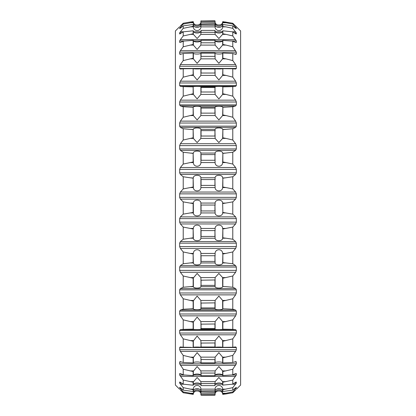 <?xml version="1.0" encoding="UTF-8"?>
<svg xmlns="http://www.w3.org/2000/svg" width="416" height="416" viewBox="0 0 416 416"><rect width="100%" height="100%" fill="white"/><g stroke="black" fill="none" stroke-linecap="round" stroke-linejoin="round"><path stroke-width="0.62" d="M236.345 389.303L240.604 385.05L240.604 30.95L232.778 23.244L232.778 24.076L236.34 28.148L236.34 28.626L235.612 28.174L232.778 25.849L232.778 28.34L236.34 32.942L236.34 33.894L235.612 33.701L232.778 31.845L232.778 35.948L236.34 41.007L236.34 42.406L235.612 42.474L232.778 41.127L232.778 46.764L236.34 52.177L236.34 54.007L235.612 54.33L232.778 53.513L232.778 60.58L235.612 64.584L236.34 66.248L236.34 68.474L235.612 69.051L232.778 68.78L232.778 77.142L235.612 81.188L236.34 82.966L236.34 85.535L235.612 86.356L232.778 86.642L232.778 96.148L235.612 100.152L236.34 102.008L236.34 104.884L235.612 105.934L232.778 106.761L232.778 117.229L235.612 121.124L236.34 123.027L236.34 126.152L235.612 127.41L232.778 128.768L232.778 140.005L235.612 143.718L236.34 145.626L236.34 148.944L235.612 150.384L232.778 152.251L232.778 164.05L235.612 167.508L236.34 169.39L236.34 172.838L235.612 174.434L232.778 176.769L232.778 188.911L235.612 192.052L236.34 193.872L236.34 197.382L235.612 199.108L232.778 201.874L232.778 214.126L235.612 216.892L236.34 218.618L236.34 222.128L235.612 223.948L232.778 227.089L232.778 239.231L235.612 241.566L236.34 243.162L236.34 246.61L235.612 248.492L232.778 251.95L232.778 263.749L235.612 265.616L236.34 267.056L236.34 270.374L235.612 272.282L232.778 275.995L232.778 287.232L235.612 288.59L236.34 289.848L236.34 292.973L235.612 294.876L232.778 298.771L232.778 309.239L235.612 310.066L236.34 311.116L236.34 313.992L235.612 315.848L232.778 319.852L232.778 329.358L235.612 329.644L236.34 330.465L236.34 333.034L235.612 334.812L232.778 338.858L232.778 347.22L235.706 346.944M235.612 54.33L235.94 54.387M235.612 42.474L236.34 42.406L235.472 42.406M236.231 33.992L235.94 33.894M235.612 25.995L236.34 26.697M235.612 390.005L232.778 392.756L232.778 391.924L236.34 387.852L236.309 387.353M236.231 387.374L232.778 390.151L232.778 387.66L236.34 383.058L236.231 382.008M235.94 382.106L232.778 384.155L232.778 380.052L236.34 374.993L236.34 373.594L235.612 373.526L232.778 374.873L232.778 369.236L236.34 363.823L236.34 361.993L235.612 361.67L232.778 362.487L232.778 355.42L235.612 351.416L236.34 349.752L236.34 347.526L235.732 346.944M235.472 373.594L236.34 373.594L235.612 373.526M235.94 361.613L235.612 361.67M222.862 212.446L222.659 203.351L222.862 212.446L232.778 214.126M183.222 227.089L193.138 228.987L193.138 237.796L183.222 239.231L183.222 227.089L180.388 223.948L179.66 222.128L179.66 218.618L180.388 216.892L183.222 214.126L193.138 212.446L193.138 203.554L190.013 203.06L193.372 203.06L193.138 203.554M200.933 212.545C201.256 216.882 193.206 217.048 193.341 212.68M222.659 212.68C222.794 217.048 214.744 216.882 215.067 212.545M200.933 228.888C201.256 223.959 193.206 223.772 193.341 228.738M222.659 228.738C222.794 223.772 214.744 223.959 215.067 228.888M222.862 237.796L222.628 238.228L225.987 238.228L222.862 237.796L222.862 228.987L232.778 227.089M225.987 238.228L232.778 239.231M200.933 237.895C201.256 241.556 193.206 241.696 193.341 238.004M222.659 238.004C222.794 241.696 214.744 241.556 215.067 237.895M183.222 239.231L180.388 241.566L235.612 241.566M183.222 251.95L193.138 254.03L193.138 262.595L183.222 263.749L183.222 251.95L180.388 248.492L179.66 246.61L179.66 243.162L180.388 241.566M200.933 253.932C201.256 248.503 193.206 248.3 193.341 253.765M222.659 253.765C222.794 248.3 214.744 248.503 215.067 253.932M222.862 262.595L222.628 262.948L225.987 262.948L222.862 262.595L222.862 254.03L232.778 251.95M225.987 262.948L232.778 263.749M200.933 262.683C201.256 265.611 193.206 265.72 193.341 262.772M222.659 262.772C222.794 265.72 214.744 265.611 215.067 262.683M183.222 263.749L180.388 265.616L235.612 265.616M183.222 275.995L193.138 278.216L193.138 286.374L183.222 287.232L183.222 275.995L180.388 272.282L179.66 270.374L179.66 267.056L180.388 265.616M200.902 284.981L200.892 286.65L215.108 286.65L215.082 284.762L214.942 285.381L201.058 285.381L200.892 277.586L197.132 273.416L193.138 278.216M222.659 286.494L225.987 286.65L222.659 286.494L222.628 277.586L218.868 273.416L215.108 277.586L215.082 280.452L214.942 279.968L200.902 280.212M222.862 286.374L222.862 278.216L232.778 275.995M225.987 286.65L232.778 287.232M200.933 286.452C201.256 288.59 193.206 288.668 193.341 286.52M222.659 286.52C222.794 288.668 214.744 288.59 215.067 286.452M183.222 287.232L180.388 288.59L235.612 288.59M183.222 298.771L193.138 301.096L193.138 308.693L183.222 309.239L183.222 298.771L180.388 294.876L179.66 292.973L179.66 289.848L180.388 288.59M200.902 307.512L200.892 308.885L215.108 308.885L215.082 307.31L214.942 307.908L201.058 307.908L200.892 300.44L197.132 296.067L193.138 301.096M222.659 308.781L225.987 308.885L222.659 308.781L222.628 300.44L218.868 296.067L215.108 300.44L215.082 303.29L214.942 302.869L200.902 303.066M222.862 308.693L222.862 301.096L232.778 298.771M225.987 308.885L232.778 309.239M200.933 308.766C201.256 310.066 193.206 310.112 193.341 308.802M222.659 308.802C222.794 310.112 214.744 310.066 215.067 308.766M183.222 309.239L180.388 310.066L235.612 310.066M183.222 319.852L193.138 322.239L193.138 329.134L183.222 329.358L183.222 319.852L180.388 315.848L179.66 313.992L179.66 311.116L180.388 310.066M200.902 328.182L200.892 329.238L215.108 329.238L215.082 328.006L214.942 328.578L201.058 328.578L200.892 321.573L197.132 317.075L193.138 322.239M222.659 329.191L225.987 329.238L222.659 329.191L222.628 321.573L218.868 317.075L215.108 321.573L215.082 324.355L214.942 324.002L200.902 324.147M222.862 329.134L222.862 322.239L232.778 319.852M225.987 329.238L232.778 329.358M200.933 329.196C201.256 329.638 193.206 329.659 193.341 329.212M222.659 329.212C222.794 329.659 214.744 329.638 215.067 329.196M183.222 329.358L180.388 329.644L235.612 329.644M191.24 347.344L183.222 347.22L183.222 338.858L180.388 334.812L179.66 333.034L179.66 330.465L180.388 329.644M183.222 338.858L193.138 341.255L193.138 347.324M215.062 347.277L215.082 346.466L214.942 346.996L201.058 346.996L200.892 340.59L197.132 336.05L193.138 341.255M232.778 347.22L222.659 347.339L222.628 340.59L218.868 336.05L215.108 340.59L215.082 343.257L214.942 342.971L200.902 343.065M222.862 347.324L222.862 341.255L232.778 338.858M200.933 347.376C201.256 346.949 193.206 346.934 193.341 347.36M222.659 347.36C222.794 346.934 214.744 346.949 215.067 347.376M183.222 347.22L180.294 346.944M183.222 355.42L193.138 357.786L193.138 362.913L183.222 362.487L183.222 355.42L180.388 351.416L179.66 349.752L179.66 347.526L180.268 346.944M215.108 362.835L215.082 362.346L214.942 362.83L201.058 362.83L200.892 357.136L197.132 352.638L193.138 357.786M232.778 362.487L222.659 362.898L222.628 357.136L218.868 352.638L215.108 357.136L215.082 359.632L200.902 359.471M222.862 362.913L222.862 357.786L232.778 355.42M200.933 362.955C201.256 361.67 193.206 361.624 193.341 362.913L193.341 357.536M222.628 362.835L222.659 362.898C222.794 361.624 214.744 361.67 215.067 362.955M183.222 362.487L180.388 361.67L179.66 361.993L179.66 363.823L236.34 363.823M180.06 361.613L180.388 361.67M183.222 369.236L193.138 371.53L193.138 375.622L183.222 374.873L183.222 369.236L179.66 363.823M232.778 374.873L222.659 375.57L222.628 370.906L218.868 366.538L215.108 370.906L214.942 375.778L201.058 375.778L200.892 370.906L197.132 366.538L193.138 371.53M222.862 375.622L222.862 371.53L232.778 369.236M200.933 375.643C201.256 373.532 193.206 373.448 193.341 375.58L193.341 371.29M222.628 375.45L222.659 375.57C222.794 373.448 214.744 373.532 215.067 375.643M183.222 374.873L180.388 373.526L179.66 373.594L180.388 373.526M180.528 373.594L179.66 373.594L179.66 374.993L184.475 374.993M183.222 380.052L193.138 382.226L193.138 385.206L183.222 384.155L183.222 380.052L179.66 374.993M232.778 384.155L222.659 385.117L222.628 381.638L218.868 377.478L215.108 381.638L214.942 385.601L201.058 385.601L200.892 381.638L197.132 377.478L193.138 382.226M222.862 385.206L222.862 382.226L232.778 380.052M200.933 385.216C201.256 382.304 193.206 382.195 193.341 385.128M222.659 385.128C222.794 382.195 214.744 382.304 215.067 385.216M183.222 384.155L179.769 382.008M180.06 382.106L179.66 382.106L179.66 383.058L181.537 383.058M183.222 387.66L193.138 389.678L193.138 391.487L183.222 390.151L183.222 387.66L179.66 383.058M200.933 389.636C201.256 384.218 193.206 384.015 193.341 389.47L193.138 389.678M232.778 390.151L222.862 391.487L222.659 389.475C222.794 384.015 214.744 384.223 215.067 389.636M222.862 391.487L222.862 389.678L232.778 387.66M200.933 391.482C201.256 387.832 193.206 387.696 193.341 391.373L193.372 389.142L190.013 389.142M222.628 391.149L222.659 391.368C222.794 387.696 214.744 387.832 215.067 391.482M183.222 390.151L179.691 387.353M179.769 387.374L179.66 387.852L180.424 387.852M183.222 391.924L193.138 393.744L193.138 394.352L183.222 392.756L183.222 391.924L179.66 387.852M200.933 393.713C201.256 388.799 193.206 388.612 193.341 393.562L193.138 393.744M222.862 393.744L225.987 393.266L222.628 393.266L222.862 394.352L225.987 393.942L222.862 394.352L222.659 393.567C222.794 388.612 214.744 388.799 215.067 393.713M225.987 393.266L232.778 391.924M225.987 393.942L232.778 392.756M200.933 394.332C201.256 390.01 193.206 389.849 193.341 394.202L193.372 393.266L190.013 393.266M222.659 394.202C222.794 389.849 214.744 390.01 215.067 394.332C214.744 390.01 222.794 389.849 222.659 394.202L222.628 393.942M183.222 392.756L180.388 390.005M179.66 389.303L175.396 385.05L175.396 30.95L179.66 26.697M222.862 22.256L222.628 22.734L225.987 22.734L222.862 22.256L222.862 21.648L232.778 23.244M215.067 22.287C214.744 27.201 222.794 27.388 222.659 22.438L222.659 21.798C222.794 26.151 214.744 25.99 215.067 21.668C214.744 25.99 222.794 26.151 222.659 21.798L225.987 22.058M193.138 22.256L183.222 24.076L183.222 23.244L190.013 22.058L193.138 21.648L193.341 22.433L193.138 21.648M200.933 21.668C201.256 25.99 193.206 26.151 193.341 21.798L193.372 22.058M183.222 23.244L180.388 25.995M225.987 22.734L232.778 24.076M200.933 22.287C201.256 27.201 193.206 27.388 193.341 22.438L193.372 22.734L190.013 22.734M183.222 24.076L180.388 27.212L181.558 27.212M183.222 25.849L193.138 24.513L193.138 26.322L183.222 28.34L183.222 25.849L179.66 28.626L180.388 27.212M200.933 24.518C201.256 28.168 193.206 28.304 193.341 24.627L193.138 24.513M215.067 26.364C214.744 31.777 222.794 31.985 222.659 26.53L222.628 26.858L225.987 26.858L222.659 26.525L222.659 24.632C222.794 28.304 214.744 28.168 215.067 24.518M222.862 26.322L222.862 24.513L232.778 25.849M225.987 26.858L232.778 28.34M200.933 26.364C201.256 31.782 193.206 31.985 193.341 26.53L193.372 24.851M183.222 28.34L180.388 31.793L183.622 31.793M183.222 31.845L193.138 30.794L193.138 33.774L183.222 35.948L183.222 31.845L179.66 33.894L179.66 32.942L180.388 31.793M179.769 33.992L180.06 33.894M200.933 30.784C201.256 33.696 193.206 33.805 193.341 30.872M222.659 30.872C222.794 33.805 214.744 33.696 215.067 30.784M222.862 33.774L222.628 34.362L225.987 34.362L222.862 33.774L222.862 30.794L232.778 31.845M225.987 34.362L232.778 35.948M222.628 34.362L218.868 38.522L215.108 34.362L215.082 32.334L200.918 32.334L200.892 34.362L197.132 38.522L193.372 34.362L193.138 30.794M183.222 35.948L180.388 39.655L235.612 39.655M183.222 41.127L193.138 40.378L193.138 44.47L183.222 46.764L183.222 41.127L180.388 42.474L179.66 42.406L179.66 41.007L180.388 39.655M180.388 42.474L179.66 42.406L180.528 42.406M200.933 40.357C201.256 42.468 193.206 42.552 193.341 40.42L193.138 40.378M222.659 44.71L222.628 45.094L225.987 45.094L222.862 44.47L222.659 44.71L222.659 40.43C222.794 42.552 214.744 42.468 215.067 40.357M222.862 44.47L222.862 40.378L232.778 41.127M225.987 45.094L232.778 46.764M222.628 45.094L218.868 49.462L215.108 45.094L215.082 42.812L200.918 42.812L200.892 45.094L197.132 49.462L193.372 45.094L193.372 40.55M183.222 46.764L180.388 50.653L235.612 50.653M183.222 53.513L193.138 53.087L193.138 58.214L183.222 60.58L183.222 53.513L180.388 54.33L179.66 54.007L179.66 52.177L180.388 50.653M180.388 54.33L180.06 54.387M200.933 53.045C201.256 54.33 193.206 54.376 193.341 53.087L193.138 53.087M222.659 58.464L222.628 58.864L225.987 58.864L222.862 58.214L222.659 58.464L222.659 53.102C222.794 54.376 214.744 54.33 215.067 53.045M222.862 58.214L222.862 53.087L232.778 53.513M225.987 58.864L232.778 60.58M222.628 58.864L218.868 63.362L215.108 58.864L215.082 56.368L200.918 56.368L200.892 58.864L197.132 63.362L193.372 58.864L193.372 53.165M183.222 60.58L180.388 64.584L235.612 64.584M183.222 68.78L193.138 68.676L193.138 74.745L183.222 77.142L183.222 68.78L180.388 69.051L179.66 68.474L179.66 66.248L180.388 64.584M200.933 68.624C201.256 69.051 193.206 69.066 193.341 68.64M222.659 68.64C222.794 69.066 214.744 69.051 215.067 68.624M222.862 74.745L222.628 75.41L225.987 75.41L222.862 74.745L222.862 68.676L232.778 68.78M225.987 75.41L232.778 77.142M222.628 75.41L218.868 79.95L215.108 75.41L215.082 72.743L214.942 73.029L201.058 73.029L200.918 72.743L200.892 75.41L197.132 79.95L193.372 75.41L193.138 68.676M183.222 77.142L180.388 81.188L235.612 81.188M183.222 86.642L193.138 86.866L193.138 93.761L183.222 96.148L183.222 86.642L180.388 86.356L179.66 85.535L179.66 82.966L180.388 81.188M200.933 86.804C201.256 86.362 193.206 86.341 193.341 86.788M222.659 86.788C222.794 86.341 214.744 86.362 215.067 86.804M222.862 93.761L222.628 94.427L225.987 94.427L222.862 93.761L222.862 86.866L232.778 86.642M225.987 94.427L232.778 96.148M222.628 94.427L218.868 98.925L215.108 94.427L215.082 91.645L214.942 91.998L201.058 91.998L200.918 91.645L200.892 94.427L197.132 98.925L193.372 94.427L193.138 86.866M183.222 96.148L180.388 100.152L235.612 100.152M183.222 106.761L193.138 107.307L193.138 114.904L183.222 117.229L183.222 106.761L180.388 105.934L179.66 104.884L179.66 102.008L180.388 100.152M200.933 107.234C201.256 105.934 193.206 105.888 193.341 107.198M222.659 107.198C222.794 105.888 214.744 105.934 215.067 107.234M222.862 114.904L222.628 115.56L225.987 115.56L222.862 114.904L222.862 107.307L232.778 106.761M225.987 115.56L232.778 117.229M222.628 115.56L218.868 119.933L215.108 115.56L215.082 112.71L214.942 113.131L201.058 113.131L200.918 112.71L200.892 115.56L197.132 119.933L193.372 115.56L193.138 107.307M183.222 117.229L180.388 121.124L235.612 121.124M183.222 128.768L193.138 129.626L193.138 137.784L183.222 140.005L183.222 128.768L180.388 127.41L179.66 126.152L179.66 123.027L180.388 121.124M200.933 129.548C201.256 127.41 193.206 127.332 193.341 129.48M222.659 129.48C222.794 127.332 214.744 127.41 215.067 129.548M222.862 137.784L222.628 138.414L225.987 138.414L222.862 137.784L222.862 129.626L232.778 128.768M225.987 138.414L232.778 140.005M222.628 138.414L218.868 142.584L215.108 138.414L215.082 135.548L214.942 136.032L201.058 136.032L200.918 135.548L200.892 138.414L197.132 142.584L193.372 138.414L193.138 129.626M183.222 140.005L180.388 143.718L235.612 143.718M183.222 152.251L193.138 153.405L193.138 161.97L183.222 164.05L183.222 152.251L180.388 150.384L179.66 148.944L179.66 145.626L180.388 143.718M200.933 153.317C201.256 150.389 193.206 150.28 193.341 153.228M222.659 153.228C222.794 150.28 214.744 150.389 215.067 153.317M222.862 161.97L222.628 162.568L225.987 162.568L222.862 161.97L222.862 153.405L232.778 152.251M225.987 162.568L232.778 164.05M200.933 162.068C201.256 167.497 193.206 167.7 193.341 162.235M222.659 162.235C222.794 167.7 214.744 167.497 215.067 162.068M183.222 164.05L180.388 167.508L235.612 167.508M183.222 176.769L193.138 178.204L193.138 187.013L183.222 188.911L183.222 176.769L180.388 174.434L179.66 172.838L179.66 169.39L180.388 167.508M200.933 178.105C201.256 174.444 193.206 174.304 193.341 177.996M222.659 177.996C222.794 174.304 214.744 174.444 215.067 178.105M222.862 187.013L222.628 187.564L225.987 187.564L222.862 187.013L222.862 178.204L232.778 176.769M225.987 187.564L232.778 188.911M200.933 187.112C201.256 192.041 193.206 192.228 193.341 187.262M222.659 187.262C222.794 192.228 214.744 192.041 215.067 187.112M183.222 188.911L180.388 192.052L235.612 192.052M183.222 214.126L183.222 201.874L180.388 199.108L179.66 197.382L179.66 193.872L180.388 192.052M183.222 201.874L190.013 203.06M200.933 203.455C201.256 199.118 193.206 198.952 193.341 203.32M222.659 203.32C222.794 198.952 214.744 199.118 215.067 203.455M222.862 203.554L232.778 201.874M222.659 212.649L222.628 212.94L225.987 212.94M215.098 210.6L214.942 210.948L201.058 210.948L200.918 210.35L200.892 212.94L215.108 212.94L214.942 205.052L201.058 205.052L200.918 205.65L200.892 203.06L215.108 203.06L215.098 205.4M190.013 212.94L193.372 212.94L193.341 203.351M200.902 210.6L200.902 205.4M222.659 237.973L222.862 228.987M222.659 228.764L222.628 228.436L225.987 228.436M215.098 236.075L214.942 236.444L201.058 236.444L200.918 235.83L200.892 238.228L215.108 238.228L214.942 230.599L201.058 230.599L200.918 231.171L200.892 228.436L215.108 228.436L215.098 230.916M190.013 238.228L193.372 238.228L193.138 228.987M190.013 228.436L193.372 228.436L193.341 228.764M200.902 236.075L200.902 230.916M222.659 262.746L222.862 254.03M222.659 253.791L222.628 253.432L225.987 253.432M215.098 261.024L214.942 261.409L201.058 261.409L200.918 260.79L200.892 262.948L215.108 262.948L214.942 255.731L201.058 255.731L200.918 256.256L200.892 253.432L215.108 253.432L215.098 256.012M190.013 262.948L193.372 262.948L193.138 254.03M190.013 253.432L193.372 253.432L193.341 253.791M200.902 261.024L200.902 256.012M215.108 286.65L215.062 286.208M215.098 284.981L215.098 280.212M200.938 286.208L200.892 286.65M190.013 286.65L193.372 286.65L193.341 277.966M222.659 300.836L222.862 301.096M215.108 308.885L215.062 308.563M215.098 307.512L215.098 303.066M200.938 308.563L200.892 308.885M190.013 308.885L193.372 308.885L193.341 300.836M222.659 321.979L222.862 322.239M215.098 328.182L215.098 324.147M190.013 329.238L193.372 329.238L193.341 321.979M222.659 340.995L222.862 341.255M222.659 347.339L224.76 347.344M215.098 346.616L215.098 343.065M200.902 346.616L200.938 347.277M193.341 347.339L193.341 340.995M215.098 362.471L215.098 359.471M200.902 362.471L200.892 362.835M215.098 373.053L200.902 373.053M215.098 383.557L200.902 383.557M200.902 385.299L200.892 384.951L200.902 385.299M193.372 384.951L193.341 382.002M225.987 389.142L222.628 389.142L222.862 389.678M215.062 391.862L215.098 390.796L200.918 390.868L200.892 389.142L215.108 389.142L215.098 390.796M215.098 391.851L214.942 392.116L200.938 391.862M193.372 391.149L193.138 391.487M200.902 391.851L200.902 390.796M215.108 393.942L215.067 394.259M215.082 394.67L214.942 395.2L215.098 394.628L200.918 394.67L200.892 393.266L215.108 393.266L215.098 394.628M200.933 394.259L200.892 393.942M193.372 393.942L193.138 394.352M214.942 395.2L201.058 395.2L200.902 394.628M222.659 21.798L222.628 22.058M215.108 22.734L214.942 20.8L200.902 21.018L200.892 22.734L215.108 22.734M215.108 22.058L215.067 21.741M200.933 21.741L200.892 22.058M200.902 21.372L215.098 21.372M222.628 24.851L222.862 24.513M215.098 25.204L200.918 25.132L200.892 26.858L215.108 26.858L214.942 23.884L200.938 24.138M190.013 26.858L193.372 26.858L193.138 26.322M200.902 25.204L200.902 24.149M222.659 33.998L222.862 30.794M215.098 32.443L214.942 30.399L201.058 30.399L200.902 32.443M215.108 31.049L215.098 30.701L215.108 31.049M215.098 42.947L214.942 40.222L201.058 40.222L200.902 42.947M215.098 56.529L214.942 53.17L201.058 53.17L200.918 53.654L200.892 53.165M215.108 53.165L215.098 53.529M200.902 56.529L200.902 53.529M222.659 75.005L222.862 68.676M222.659 68.661L224.76 68.656M215.098 72.935L214.942 69.004L201.058 69.004L200.918 69.534L200.938 68.723M215.098 69.384L215.062 68.723M193.341 68.661L191.24 68.656M200.902 72.935L200.902 69.384M193.138 74.745L193.341 75.005M222.659 94.021L222.862 86.866M222.659 86.809L225.987 86.762M215.098 91.853L214.942 87.422L201.058 87.422L200.918 87.994L200.892 86.762L215.062 86.949M215.108 86.762L215.098 87.818M190.013 86.762L193.341 86.809M200.902 91.853L200.902 87.818M193.138 93.761L193.341 94.021M222.659 115.164L222.862 107.307M222.659 107.219L225.987 107.115M215.098 112.934L214.942 108.092L201.058 108.092L200.918 108.69L200.892 107.115L215.108 107.115L215.062 107.437M215.108 107.115L215.098 108.488M200.938 107.437L200.892 107.115M190.013 107.115L193.341 107.219M200.902 112.934L200.902 108.488M193.138 114.904L193.341 115.164M222.659 138.034L222.862 129.626M222.659 129.506L225.987 129.35M215.098 135.788L214.942 130.619L201.058 130.619L200.918 131.238L200.892 129.35L215.108 129.35L215.062 129.792M215.108 129.35L215.098 131.019M200.938 129.792L200.892 129.35M190.013 129.35L193.341 129.506M200.902 135.788L200.902 131.019M222.659 162.209L222.862 153.405M222.659 153.254L225.987 153.052M215.098 159.988L214.942 160.269L201.058 160.269L200.918 159.744L200.892 162.568L215.108 162.568L214.942 154.591L201.058 154.591L200.918 155.21L200.892 153.052L215.108 153.052L215.098 154.976M190.013 162.568L193.372 162.568L193.138 153.405M190.013 153.052L193.341 153.254M200.902 159.988L200.902 154.976M222.659 187.236L222.862 178.204M222.659 178.027L225.987 177.772M215.098 185.084L214.942 185.401L201.058 185.401L200.918 184.829L200.892 187.564L215.108 187.564L214.942 179.556L201.058 179.556L200.918 180.17L200.892 177.772L215.108 177.772L215.098 179.925M190.013 187.564L193.372 187.564L193.138 178.204M190.013 177.772L193.341 178.027M200.902 185.084L200.902 179.925M222.659 203.351L222.628 203.06L225.987 203.06M214.942 210.948L214.942 205.052M201.058 210.948L201.058 205.052M214.942 236.444L214.942 230.599M201.058 236.444L201.058 230.599M214.942 261.409L214.942 255.731M201.058 261.409L201.058 255.731M214.942 285.381L214.942 279.968M201.058 285.381L201.058 279.968M214.942 307.908L214.942 302.869M201.058 307.908L201.058 302.869M214.942 328.578L214.942 324.002M201.058 328.578L201.058 324.002M214.942 346.996L214.942 342.971M201.058 346.996L201.058 342.971M214.942 362.83L214.942 359.429M201.058 362.83L201.058 359.429M214.942 375.778L214.942 373.064M201.058 375.778L201.058 373.064M214.942 385.601L214.942 383.625M201.058 385.601L201.058 383.625M214.942 392.116L215.082 390.868M214.942 390.915L200.918 390.868M201.058 392.116L201.058 390.915M214.942 394.8L200.918 394.67M201.058 395.2L201.058 394.8M215.082 21.33L214.942 20.8M200.918 21.33L201.058 20.8M214.942 21.2L201.058 21.2M215.082 25.132L214.942 23.884M200.918 25.132L201.058 23.884M214.942 25.085L201.058 25.085M214.942 32.375L214.942 30.399M201.058 32.375L201.058 30.399M214.942 42.936L214.942 40.222M201.058 42.936L201.058 40.222M214.942 56.571L214.942 53.17M201.058 56.571L201.058 53.17M214.942 73.029L214.942 69.004M201.058 73.029L201.058 69.004M214.942 91.998L214.942 87.422M201.058 91.998L201.058 87.422M214.942 113.131L214.942 108.092M201.058 113.131L201.058 108.092M214.942 136.032L214.942 130.619M201.058 136.032L201.058 130.619M214.942 160.269L214.942 154.591M201.058 160.269L201.058 154.591M214.942 185.401L214.942 179.556M201.058 185.401L201.058 179.556M180.388 216.892L235.612 216.892M179.66 218.618L236.34 218.618M179.66 222.128L236.34 222.128M180.388 223.948L235.612 223.948M179.66 243.162L236.34 243.162M179.66 246.61L236.34 246.61M180.388 248.492L235.612 248.492M179.66 267.056L236.34 267.056M179.66 270.374L236.34 270.374M180.388 272.282L235.612 272.282M190.013 277.586L193.372 277.586M200.892 277.586L215.108 277.586M222.628 277.586L225.987 277.586M179.66 289.848L236.34 289.848M179.66 292.973L236.34 292.973M180.388 294.876L235.612 294.876M190.013 300.44L193.372 300.44M200.892 300.44L215.108 300.44M222.628 300.44L225.987 300.44M179.66 311.116L236.34 311.116M179.66 313.992L236.34 313.992M180.388 315.848L235.612 315.848M190.013 321.573L193.372 321.573M200.892 321.573L215.108 321.573M222.628 321.573L225.987 321.573M179.66 330.465L236.34 330.465M179.66 333.034L236.34 333.034M180.388 334.812L235.612 334.812M190.013 340.59L193.372 340.59M200.892 340.59L215.108 340.59M222.628 340.59L225.987 340.59M179.66 347.526L236.34 347.526M179.66 349.752L236.34 349.752M180.388 351.416L235.612 351.416M190.013 357.136L193.372 357.136M200.892 357.136L215.108 357.136M222.628 357.136L225.987 357.136M179.66 361.993L181.516 361.993M195.738 361.993L198.526 361.993M217.474 361.993L220.262 361.993M234.484 361.993L236.34 361.993M180.388 365.347L235.612 365.347M190.013 370.906L193.372 370.906M200.892 370.906L215.108 370.906M222.628 370.906L225.987 370.906M193.669 374.993L200.6 374.993M215.4 374.993L222.331 374.993M231.525 374.993L236.34 374.993M180.388 376.345L235.612 376.345M190.013 381.638L193.372 381.638M200.892 381.638L215.108 381.638M222.628 381.638L225.987 381.638M195.681 383.058L198.583 383.058M217.417 383.058L220.319 383.058M234.463 383.058L236.34 383.058M180.388 384.207L183.622 384.207M193.752 384.207L200.512 384.207M215.488 384.207L222.248 384.207M232.378 384.207L235.612 384.207M235.576 387.852L236.34 387.852M180.388 388.788L181.558 388.788M195.64 388.788L198.63 388.788M217.37 388.788L220.36 388.788M234.442 388.788L235.612 388.788M195.64 27.212L198.63 27.212M217.37 27.212L220.36 27.212M234.442 27.212L235.612 27.212M179.66 28.148L180.424 28.148M235.576 28.148L236.34 28.148M193.752 31.793L200.512 31.793M215.488 31.793L222.248 31.793M232.378 31.793L235.612 31.793M179.66 32.942L181.537 32.942M195.681 32.942L198.583 32.942M217.417 32.942L220.319 32.942M234.463 32.942L236.34 32.942M190.013 34.362L193.372 34.362M200.892 34.362L215.108 34.362M179.66 41.007L184.475 41.007M193.669 41.007L200.6 41.007M215.4 41.007L222.331 41.007M231.525 41.007L236.34 41.007M190.013 45.094L193.372 45.094M200.892 45.094L215.108 45.094M179.66 52.177L236.34 52.177M179.66 54.007L181.516 54.007M195.738 54.007L198.526 54.007M217.474 54.007L220.262 54.007M234.484 54.007L236.34 54.007M190.013 58.864L193.372 58.864M200.892 58.864L215.108 58.864M179.66 66.248L236.34 66.248M179.66 68.474L236.34 68.474M190.013 75.41L193.372 75.41M200.892 75.41L215.108 75.41M179.66 82.966L236.34 82.966M179.66 85.535L236.34 85.535M180.388 86.356L235.612 86.356M190.013 94.427L193.372 94.427M200.892 94.427L215.108 94.427M179.66 102.008L236.34 102.008M179.66 104.884L236.34 104.884M180.388 105.934L235.612 105.934M190.013 115.56L193.372 115.56M200.892 115.56L215.108 115.56M179.66 123.027L236.34 123.027M179.66 126.152L236.34 126.152M180.388 127.41L235.612 127.41M190.013 138.414L193.372 138.414M200.892 138.414L215.108 138.414M179.66 145.626L236.34 145.626M179.66 148.944L236.34 148.944M180.388 150.384L235.612 150.384M179.66 169.39L236.34 169.39M179.66 172.838L236.34 172.838M180.388 174.434L235.612 174.434M179.66 193.872L236.34 193.872M179.66 197.382L236.34 197.382M180.388 199.108L235.612 199.108M215.082 347.344L200.918 347.344M215.062 362.918L200.938 362.918M215.062 53.082L200.938 53.082M215.082 68.656L200.918 68.656"/></g></svg>
